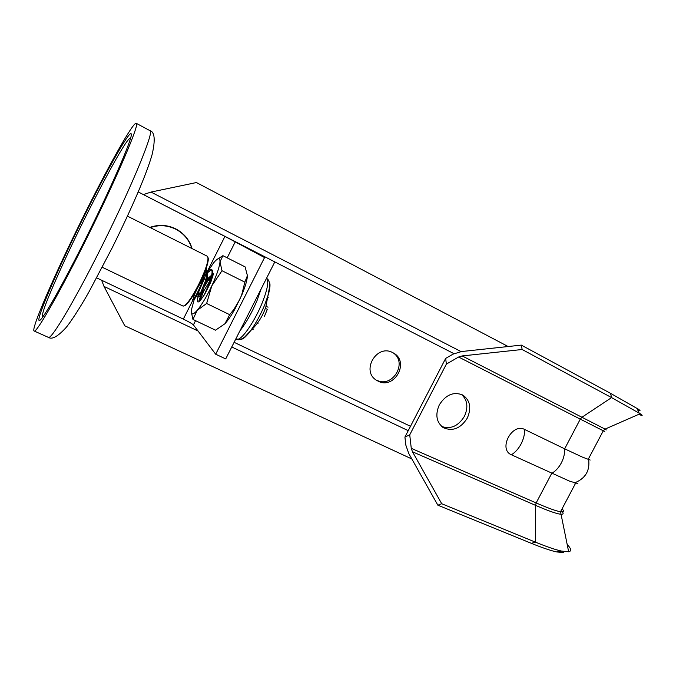 <?xml version="1.0" encoding="UTF-8"?>
<svg xmlns="http://www.w3.org/2000/svg" width="676" height="676" viewBox="0 0 676 676"><rect width="100%" height="100%" fill="white"/><g stroke="black" fill="none" stroke-linecap="round" stroke-linejoin="round"><path stroke-width="1.01" d="M268.085 297.06L268.558 297.153M269.158 281.808C270.493 283.523 270.231 287.731 268.372 294.449L264.696 304.893C260.556 314.788 255.874 323.381 250.652 330.665L250.652 330.665C246.326 336.487 243.056 339.369 240.842 339.301M267.35 309.228L264.392 316.452M204.693 272.208L205.369 271.955M206.214 272.115C207.16 273.104 206.915 276.019 205.479 280.861L200.671 292.573L197.738 296.882L198.676 293.35M224.939 236.397L264.553 257.564L243.901 246.149L138.208 191.925L224.939 236.397L206.822 272.403C210.329 273.138 201.701 294.643 198.998 296.95L197.738 296.882M206.797 279.416L211.749 275.056M212.568 275.293L212.974 276.078M204.16 273.543L205.208 272.749M198.583 296.08L199.826 292.902M211.512 276.197L207.988 280.709L206.459 281.309L211.605 275.774M203.18 276.83L204.727 274.693M206.662 272.318L209.78 269.665L211.225 269.496C212.729 270.687 212.188 275.073 209.594 282.636L204.16 295.15M193.184 299.172C193.37 297.22 194.857 293.435 197.662 287.815L204 277.16M207.287 272.876L211.588 269.792M199.614 301.183L203.865 290.857L210.582 279.67M200.417 294.846L200.645 295.699L203.096 290.477M211.225 269.496L212.011 269.885C213.43 270.873 213.058 274.786 210.887 281.613L210.295 283.312M205.715 269.504L203.206 279.484C198.364 291.61 194.823 298.26 192.584 299.451L193.344 299.814M206.366 267.637C206.839 269.504 206.264 272.969 204.642 278.039L197.916 293.646C195.601 297.795 194.088 299.857 193.378 299.831M265.972 306.49L268.076 307.149M252.359 329.009L253.196 329.744M213.616 273.391L210.895 281.875L204.828 294.052L200.383 300.397C197.493 303.338 196.699 302.206 198 297.009M213.346 274.684L212.577 275.208M211.174 277.599L209.298 280.168L207.988 280.709L204.127 287.148M198.972 300.693L200.738 295.716L200.493 294.804M217.68 258.984L222.903 255.672L245.101 266.876L247.408 275.622C247.264 279.898 245.405 286.32 241.847 294.888L234.775 309.329C231.217 315.633 227.947 320.424 224.973 323.719L215.526 330.192L192.956 319.418L191.316 312.084M247.408 275.622L244.847 282.137L241.746 294.702L239.752 299.595L233.854 309.473L229.679 314.67L206.628 303.49L197.198 310.352L192.956 319.418M229.679 314.67L224.973 323.719M222.903 255.672L219.987 261.849L221.998 270.721L211.808 285.838L206.628 303.49M244.847 282.137L221.998 270.721M207.025 272.529L213.582 262.88C217.951 257.674 220.089 257.328 219.987 261.849C219.48 267.105 216.751 275.098 211.808 285.838C206.662 296.603 201.794 304.775 197.198 310.352C192.897 315.185 190.953 315.1 191.376 310.09L194.291 299.248M87.415 235.13C114.159 181.337 134.423 133.485 131.017 133.747C128.491 131.778 104.983 173.977 82.269 219.97C57.705 269.428 35.507 320.449 39.267 320.5C41.473 322.122 63.079 284.326 87.415 235.13M82.033 219.278C54.866 273.983 30.04 330.944 34.248 331.046C36.69 332.82 60.62 291.026 87.762 236.152C117.624 176.098 140.059 123.04 136.29 123.336C133.442 121.131 107.171 168.358 82.033 219.278M467.285 418.123C471.654 407.991 470.141 400.285 462.747 395.004C453.613 391.412 445.797 394.7 439.299 404.873C435.023 414.861 436.426 422.492 443.515 427.764C452.776 431.634 460.702 428.415 467.285 418.123M461.471 394.395C467.471 399.989 468.451 407.315 464.395 416.357C458.294 426.1 450.74 429.48 441.715 426.48M393.069 352.804C408.135 362.437 392.359 388.666 376.667 380.132L378.028 381.129C394.522 390.035 410.062 361.618 393.381 352.982L392.714 352.618C376.608 343.611 360.654 371.268 376.676 380.377M603.355 430.654C606.085 432.116 606.068 432.158 603.288 430.789L580.287 419.128L564.646 448.822L524.669 429.48C512.011 422.559 497.992 449.379 511.411 454.779L569.648 481.194L577.794 483.526M562.094 508.791C564.308 511.2 563.784 512.18 560.531 511.74C556.272 511.081 548.143 508.149 536.153 502.936L551.7 473.411C555.579 471.13 558.782 467.657 561.3 462.984C563.733 458.26 564.849 453.545 564.646 448.822L582.366 457.094L590.19 460.052M404.916 437.068L445.653 358.407L453.047 354.139L461.564 351.537L521.323 345.115L522.142 349.5L462.173 355.931L458.615 357.021L446.371 364.102L409.732 434.845L411.27 448.34L412.47 451.779L441.707 503.73L437.854 505.183L408.726 453.435L405.862 445.205L404.916 437.068L409.732 434.845M567.265 544.526C571.254 548.726 571.719 551.134 568.66 551.751L561.579 551.092C555.461 549.749 546.723 546.757 535.35 542.118L441.707 503.73M638.702 414.371C642.775 415.993 643.265 415.774 640.18 413.72L611.594 397.606L522.142 349.5M637.857 410.256C640.654 411.245 640.763 410.856 638.178 409.09L610.529 393.331L521.323 345.115M563.733 552.545L556.72 551.946C550.788 550.661 542.346 547.797 531.395 543.352L437.854 505.183M453.942 353.658L143.405 194.587L151.001 192.069L196.42 182.545L508.158 346.534M101.62 280.227L104.011 286.421L124.781 325.79L411.845 458.97M446.371 364.102L445.653 358.407M264.553 257.564L215.686 354.216L225.708 358.914L274.448 262.634M96.66 277.87L183.331 319.106C188.79 321.768 192.153 323.694 193.421 324.911L215.686 354.216M150.275 227.609C158.953 224.643 167.42 225.159 175.675 229.156C183.762 233.448 189.145 239.887 191.815 248.464M235.814 338.946L236.499 339.276C238.535 340.341 241.273 339.589 244.712 337.028L250.652 330.665C257.733 324.032 262.795 316.089 265.854 306.862L269.707 286.109C269.623 281.892 268.549 279.306 266.488 278.36C269.073 280.853 267.628 289.075 262.136 303.042C255.418 319.638 243.951 337.045 238.603 339.065L236.346 339.2M261.156 288.88L257.049 300.524C251.802 312.878 246.089 322.984 239.912 330.843M266.631 308.974L265.305 308.459M257.556 322.959L258.088 323.246M257.953 323.491L257.379 323.187M182.985 306.042L183.069 306.084C186.061 305.882 191.249 298.707 198.634 284.571C206.307 268.566 209.256 259.145 207.464 256.322L127.426 216.134M208.369 258.671C208.166 263.792 205.073 272.487 199.074 284.757C193.387 295.801 188.807 302.679 185.325 305.408M48.199 337.29L48.495 337.425C51.613 339.496 76.109 298.234 103.141 243.664C132.91 183.956 154.491 130.789 150.03 130.688L149.937 130.637M130.485 138.453C127.865 133.772 85.801 213.27 60.739 268.896C47.066 299.122 41.016 315.219 42.596 317.188M524.669 429.48C524.762 434.271 523.562 439.104 521.078 443.963C518.5 448.771 515.273 452.379 511.411 454.779M234.107 342.318L410.493 426.303M610.529 393.331L611.594 397.606L581.909 417.278L580.287 419.128L458.615 357.021M561.181 510.507C563.657 512.991 563.733 514.25 561.426 514.267C557.725 514.183 549.089 511.217 535.527 505.352L536.153 502.936L411.27 448.34M531.395 543.352L535.35 542.118L535.527 505.352L412.47 451.779M605.13 429.066C607.885 430.502 607.859 430.519 605.054 429.099L462.173 355.931M505.597 346.805L505.809 345.301M151.001 192.069L461.074 351.596M104.011 286.421L198.051 331.003M231.741 346.982L408.236 430.654M193.099 299.696L183.331 319.106M235.299 241.746L227.195 257.835M195.558 320.661L193.421 324.911M205.479 280.861L204.642 278.039M200.671 292.573L197.916 293.646M234.775 309.329L233.854 309.473M102.279 267.274L183.069 306.084C186.306 306.16 191.638 299.054 199.057 284.757C206.848 268.642 209.644 259.17 207.464 256.322M136.29 123.336L150.03 130.688C154.711 131.989 155.438 139.831 152.201 154.229C146.582 174.408 131.009 209.822 112.267 247.678L89.426 291.052C80.283 307.555 69.653 323.525 65.927 327.708C57.849 336.513 52.035 339.749 48.495 337.425L34.248 331.046M640.18 413.72L605.054 429.099L603.288 430.789L588.137 459.469M575.597 483.213L560.531 511.74L568.66 551.751M636.995 408.312L639.082 413.011M637.476 409.394L638.178 409.09M556.72 551.946L561.579 551.092M588.652 459.646C590.038 470.809 585.332 478.566 574.524 482.909M442.619 427.19L443.515 427.764M192.085 248.599C189.432 239.828 183.982 233.245 175.743 228.868C167.327 224.795 158.699 224.305 149.878 227.406"/></g></svg>
